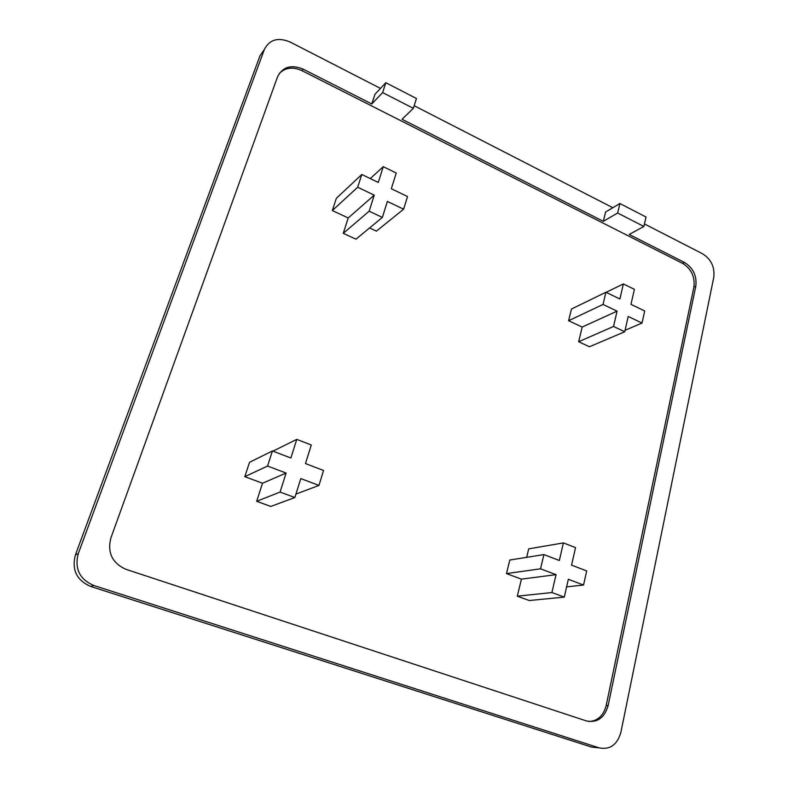 <?xml version="1.0" encoding="UTF-8"?>
<svg xmlns="http://www.w3.org/2000/svg" width="788" height="788" viewBox="0 0 788 788"><rect width="100%" height="100%" fill="white"/><g stroke="black" fill="none" stroke-linecap="round" stroke-linejoin="round"><path stroke-width="1.18" d="M264.354 49.486L78.268 553.629L75.402 554.969L260.001 55.741L264.354 49.486C269.466 39.518 278.065 37.036 290.122 42.02L380.466 88.404M93.713 585.464L599.274 747.891L591.601 747.093L90.659 586.439L93.713 585.464C79.558 579.259 74.407 568.65 78.268 553.629M644.436 223.94L702.591 253.795C711.17 259.262 714.903 267.102 713.77 277.317L620.895 732.288C617.28 744.749 610.07 749.949 599.274 747.891M589.06 721.542C597.826 720.902 603.529 715.563 606.179 705.526L693.903 287.078C695.095 276.765 691.342 268.866 682.625 263.379L301.942 70.644L303.124 69.137L371.798 103.957L382.623 92.59L413.355 108.33L402.038 119.283L603.342 221.329L605.608 211.992L619.91 203.531L617.644 213.026L643.865 226.452L646.032 217.015L619.91 203.531M603.342 221.329L617.644 213.026M693.903 287.078L695.804 286.241C697.006 275.899 693.233 267.979 684.506 262.483L629.218 234.45L643.865 226.452M371.798 103.957L374.989 94.235L385.834 82.701L382.623 92.59M413.355 108.33L416.438 98.5L385.834 82.701M374.241 195.148L348.217 217.961L332.319 210.554L357.673 187.239L374.241 195.148L369.158 211.194L382.367 217.429L387.371 201.423L403.623 209.184L376.428 231.12L369.602 227.939M403.623 209.184L407.504 196.537L391.331 188.736L396.246 173.015L383.273 166.682L378.279 182.432L361.8 174.483L357.673 187.239M332.319 210.554L336.338 198.32L361.8 174.483M370.261 178.571L383.273 166.682M382.367 217.429L355.94 239.178L343.253 233.337L348.217 217.961M343.253 233.337L369.158 211.194M624.736 331.738L589.473 346.75L578.638 341.756L582.184 327.059L617.073 311.142L613.527 326.459L624.736 331.738L628.213 316.461L642.013 323.06L644.712 310.974L630.971 304.345L634.399 289.324L623.377 283.936L619.89 298.997L605.913 292.25L603.027 304.434L617.073 311.142M578.638 341.756L613.527 326.459M606.11 292.348L623.377 283.936M625.061 330.3L642.013 323.06M582.184 327.059L568.601 320.726L571.477 309.034L605.913 292.25M568.601 320.726L603.027 304.434M286.103 473.046L262.512 483.241L244.802 476.671L249.52 462.31L272.431 450.953L267.546 466.063L286.103 473.046L280.075 492.057L294.87 497.524L300.789 478.582L318.963 485.418L323.543 470.466L305.478 463.571L311.28 444.993L296.781 439.359L290.88 457.995L272.431 450.953M244.802 476.671L267.546 466.063M295.943 494.096L318.963 485.418M262.512 483.241L256.681 501.296L270.806 506.438L294.87 497.524M256.681 501.296L280.075 492.057M272.953 451.15L296.781 439.359M556.042 574.659L521.41 579.141L506.467 573.605L509.797 560.032L543.897 554.585L540.529 568.818L556.042 574.659L551.905 592.546L564.277 597.117L568.335 579.288L583.553 585.011L586.696 570.926L571.556 565.144L575.545 547.63L563.4 542.912L559.332 560.475L543.897 554.585M506.467 573.605L540.529 568.818M566.602 586.893L583.553 585.011M521.41 579.141L517.292 596.181L529.211 600.525L564.277 597.117M517.292 596.181L551.905 592.546M526.66 557.343L528.709 548.862L563.4 542.912M303.124 69.137C291.117 64.261 282.577 66.862 277.514 76.928L110.881 537.968C107.188 552.723 112.26 563.193 126.1 569.369L586.331 720.912C597.186 723.079 604.445 717.976 608.109 705.624L606.179 705.526M695.804 286.241L608.109 705.624M301.942 70.644C292.762 66.537 285.157 67.541 279.129 73.668M612.837 207.717L414.173 105.71M90.659 586.439C76.663 580.313 71.57 569.822 75.402 554.969M684.506 262.483L682.625 263.379"/></g></svg>
